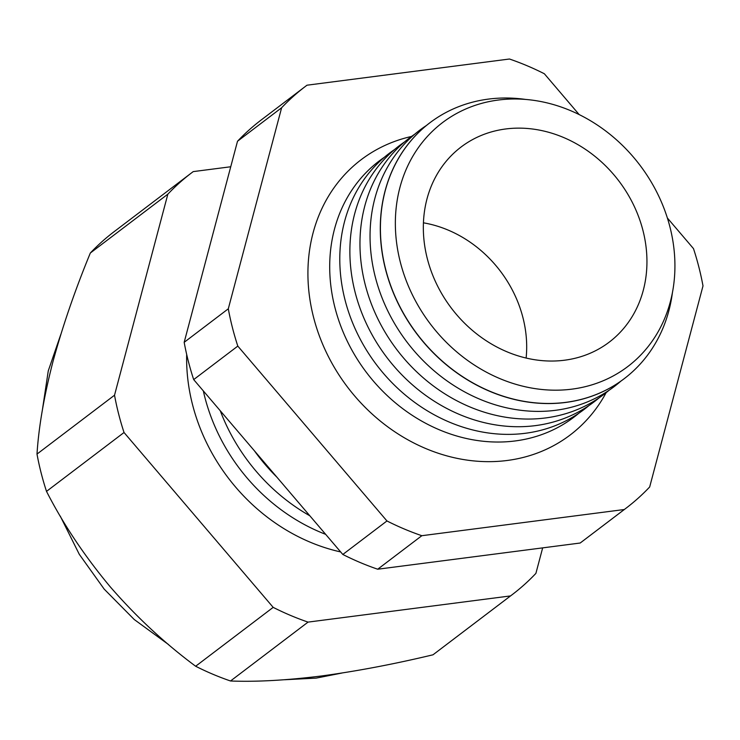 <?xml version="1.0" encoding="UTF-8"?>
<svg xmlns="http://www.w3.org/2000/svg" width="740" height="740" viewBox="0 0 740 740"><rect width="100%" height="100%" fill="white"/><g stroke="black" fill="none" stroke-linecap="round" stroke-linejoin="round"><path stroke-width="1.11" d="M606.115 392.7A172.827 148.352 -127.2 0 1 570.17 434.99A172.827 148.352 -127.2 0 1 507.224 460.474A172.827 148.352 -127.2 0 1 326.886 353.526A172.827 148.352 -127.2 0 1 361.129 159.729A172.827 148.352 -127.2 0 1 411.523 136.456M498.298 100.039A153.152 131.461 -127.2 0 1 669.987 227.143A153.152 131.461 -127.2 0 1 571.983 389.138A153.152 131.461 -127.2 0 1 400.294 262.034A153.152 131.461 -127.2 0 1 498.298 100.039M525.733 99.447A160.663 137.908 52.8 0 0 488.4 99.105A160.663 137.908 52.8 0 0 434.787 119.251A160.663 137.908 52.8 0 0 396.548 299.793A160.663 137.908 52.8 0 0 565.702 402.366A160.663 137.908 52.8 0 0 628.935 374.903A160.663 137.908 52.8 0 0 672.429 292.614M628.88 374.949A160.663 137.908 -127.2 0 1 628.824 374.995A160.663 137.908 -127.2 0 1 565.591 402.458A160.663 137.908 -127.2 0 1 396.427 299.876A160.663 137.908 -127.2 0 1 434.667 119.334A160.663 137.908 -127.2 0 1 434.732 119.297M620.814 381.183A160.904 138.112 -127.2 0 1 555.62 410.293A160.904 138.112 -127.2 0 1 385.614 306.268A160.904 138.112 -127.2 0 1 426.564 125.393M609.076 390.267A160.904 138.112 -127.2 0 1 545.528 417.952A160.904 138.112 -127.2 0 1 376.059 315.074A160.904 138.112 -127.2 0 1 414.65 134.264M598.984 397.935A160.904 138.112 -127.2 0 1 535.446 425.62A160.904 138.112 -127.2 0 1 365.967 322.733A160.904 138.112 -127.2 0 1 404.567 141.923M588.901 405.594A160.904 138.112 -127.2 0 1 525.354 433.279A160.904 138.112 -127.2 0 1 355.885 330.401A160.904 138.112 -127.2 0 1 394.476 149.582M578.81 413.253A160.904 138.112 -127.2 0 1 515.262 440.938A160.904 138.112 -127.2 0 1 345.793 338.06A160.904 138.112 -127.2 0 1 384.393 157.241M505.67 128.973A122.498 105.145 52.8 0 0 457.459 149.915A122.498 105.145 52.8 0 0 437.969 286.787A122.498 105.145 52.8 0 0 564.611 360.204A122.498 105.145 52.8 0 0 605.487 344.84A122.498 105.145 52.8 0 0 634.643 207.181A122.498 105.145 52.8 0 0 505.67 128.973M579.161 114.58L544.353 73.76A264.92 227.393 52.8 0 0 509.471 59.015L306.998 85.202A264.92 227.393 52.8 0 0 305.435 86.386A264.92 227.393 52.8 0 0 281.625 107.753L228.299 308.802A264.92 227.393 52.8 0 0 237.808 346.098L386.955 520.96A264.92 227.393 52.8 0 0 421.837 535.705L624.301 509.518A264.92 227.393 52.8 0 0 625.874 508.334A264.92 227.393 52.8 0 0 649.674 486.976L703 285.918A264.92 227.393 52.8 0 0 693.491 248.621L667.378 218.004M230.741 166.759L193.223 171.606A264.92 227.393 52.8 0 0 191.66 172.79A264.92 227.393 52.8 0 0 167.851 194.158L90.326 253.025C75.055 290.062 62.595 326.285 52.938 361.703C44.002 396.27 38.693 427.063 37 454.082A264.92 227.393 52.8 0 0 46.509 491.379C63.307 524.253 84.591 556.11 110.353 586.949C136.447 616.984 164.881 643.412 195.647 666.24A264.92 227.393 52.8 0 0 230.529 680.985C255.957 682.002 286.121 680.356 321.04 676.036C356.643 671.226 393.967 664.15 433.002 654.798A264.92 227.393 52.8 0 0 434.565 653.614L512.099 594.738A264.92 227.393 52.8 0 0 535.899 573.38L542.66 547.877M191.66 172.79L114.127 231.666A264.92 227.393 52.8 0 0 90.326 253.025M167.851 194.158L114.524 395.206L37 454.082M114.524 395.206A264.92 227.393 52.8 0 0 124.033 432.502L46.509 491.379M124.033 432.502L273.18 607.364L195.647 666.24M273.18 607.364A264.92 227.393 52.8 0 0 308.053 622.109L230.529 680.985M308.053 622.109L510.526 595.922L433.002 654.798M510.526 595.922A264.92 227.393 52.8 0 0 512.099 594.738M526.121 358.04A115.218 98.901 52.8 0 0 423.428 222.823M624.301 509.518L580.179 543.021L377.705 569.217A264.92 227.393 -127.2 0 1 342.824 554.463L193.686 379.601A264.92 227.393 -127.2 0 1 184.177 342.315L237.503 141.257A264.92 227.393 -127.2 0 1 261.303 119.899L305.435 86.386M625.874 508.334L581.742 541.846A264.92 227.393 -127.2 0 1 580.179 543.021M421.837 535.705L377.705 569.217M386.955 520.96L342.824 554.463M237.808 346.098L193.686 379.601M228.299 308.802L184.177 342.315M281.625 107.753L237.503 141.257M186.674 354.414A181.05 155.409 52.8 0 0 340.668 551.938M325.665 534.345A178.118 152.884 -127.2 0 1 203.334 390.924M309.847 515.798A178.118 152.884 -127.2 0 1 220.279 410.783M276.825 477.087A178.118 152.884 -127.2 0 1 254.412 450.808M341.926 673.039L316.183 678.108L284.706 679.745M168.47 644.503L134.236 619.51L104.192 589.123L79.282 554.306L60.273 516.141M42.448 409.516L48.267 370.879L60.773 334.526"/></g></svg>
